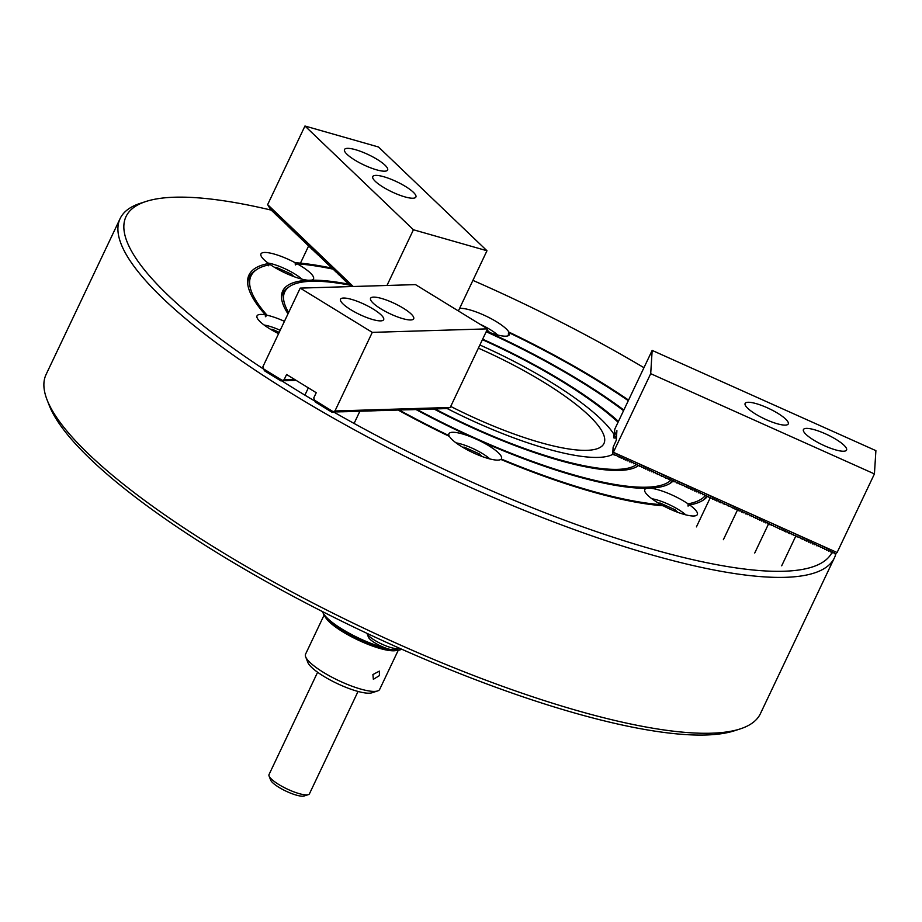 <?xml version="1.0" encoding="UTF-8"?>
<svg xmlns="http://www.w3.org/2000/svg" width="922" height="922" viewBox="0 0 922 922"><rect width="100%" height="100%" fill="white"/><g stroke="black" fill="none" stroke-linecap="round" stroke-linejoin="round"><path stroke-width="1.38" d="M628.573 400.102A254.76 59.895 25.4 0 0 508.875 332.058A29.089 6.834 25.4 0 0 487.289 316.707A29.089 6.834 25.4 0 0 460.401 308.351A29.089 6.834 25.4 0 0 459.605 308.409M508.875 332.058L508.287 334.156L509.255 332.83A29.089 6.834 25.4 0 1 509.347 334.744A29.089 6.834 25.4 0 1 505.74 336.184A29.089 6.834 25.4 0 1 486.424 331.217A217.454 51.125 25.4 0 1 580.964 381.132A217.454 51.125 25.4 0 1 623.86 410.036M416.006 409.552A217.454 51.125 25.4 0 0 472.617 437.547L478.76 440.301A217.454 51.125 25.4 0 0 646.967 488.303L650.137 488.211A217.454 51.125 25.4 0 0 670.605 483.047A217.454 51.125 25.4 0 0 673.417 480.673M398.189 410.094A254.76 59.895 25.4 0 0 449.417 436.406A29.089 6.834 25.4 0 0 471.004 451.745A29.089 6.834 25.4 0 0 497.892 460.113A29.089 6.834 25.4 0 0 500.819 459.433A254.76 59.895 25.4 0 0 663.16 505.763A29.089 6.834 25.4 0 0 693.724 515.997A29.089 6.834 25.4 0 0 697.343 514.557A29.089 6.834 25.4 0 0 689.644 504.956L688.054 506.097L688.066 503.85A29.089 6.834 25.4 0 0 650.137 488.211M472.617 437.547A29.089 6.834 25.4 0 0 452.564 432.28A29.089 6.834 25.4 0 0 448.945 433.709A29.089 6.834 25.4 0 0 449.037 435.633L448.876 436.141M501.026 459.513L501.268 459.041A29.089 6.834 25.4 0 0 501.51 458.672A29.089 6.834 25.4 0 0 478.76 440.301M268.625 265.767L268.659 263.508A254.76 59.895 25.4 0 0 247.684 283.584A254.76 59.895 25.4 0 0 265.409 314.875A29.089 6.834 25.4 0 0 260.649 314.425A29.089 6.834 25.4 0 0 257.031 315.866A29.089 6.834 25.4 0 0 278.594 333.66M265.409 314.875L265.409 316.73L267.034 315.209A29.089 6.834 25.4 0 1 284.437 321.329M332.047 268.164A254.76 59.895 25.4 0 0 295.132 262.701A29.089 6.834 25.4 0 0 264.568 252.467A29.089 6.834 25.4 0 0 260.961 253.907A29.089 6.834 25.4 0 0 268.659 263.508M295.132 262.701L295.34 264.948L297.149 263.796A29.089 6.834 25.4 0 1 313.515 278.859A29.089 6.834 25.4 0 1 311.336 280.161L308.167 280.253A217.454 51.125 25.4 0 0 281.579 298.313A217.454 51.125 25.4 0 0 287.998 313.849M348.816 284.207A217.454 51.125 25.4 0 0 311.336 280.161M349.807 285.163A215.218 50.595 25.4 0 0 289.669 286.442L287.871 287.629A216.336 50.86 25.4 0 0 281.706 299.408M417.067 409.506A215.218 50.595 25.4 0 0 671.308 479.797M623.56 410.67A215.218 50.595 25.4 0 0 579.915 381.166A215.218 50.595 25.4 0 0 486.182 331.724M669.672 483.624A216.336 50.86 25.4 0 0 672.299 481.088M435 408.942A177.923 41.824 25.4 0 0 636.964 464.215M618.074 422.23A177.923 41.824 25.4 0 0 562.455 381.696A177.923 41.824 25.4 0 0 482.413 339.665M636.825 466.67A179.041 42.089 25.4 0 0 638.162 465.472M618.443 421.446A180.159 42.354 25.4 0 0 563.503 381.662A180.159 42.354 25.4 0 0 482.632 339.192M478.38 348.159A138.162 32.477 -154.6 0 1 596.88 448.83A138.162 32.477 -154.6 0 1 586.784 450.328A138.162 32.477 -154.6 0 1 450.708 406.429M271.103 210.089A390.905 91.9 25.4 0 0 174.604 197.216A390.905 91.9 25.4 0 0 146.045 201.457A390.905 91.9 25.4 0 0 263.634 369.123M281.659 380.774A390.905 91.9 25.4 0 0 314.817 401.058M333.591 411.961A390.905 91.9 25.4 0 0 783.7 571.248A390.905 91.9 25.4 0 0 832.382 551.667M835.908 553.673A395.377 92.949 -154.6 0 1 834.445 557.752A395.377 92.949 -154.6 0 1 785.325 577.322A395.377 92.949 -154.6 0 1 362.139 434.02A395.377 92.949 -154.6 0 1 120.125 218.572A395.377 92.949 -154.6 0 1 140.375 203.301L146.045 201.457M740.17 728.922L734.5 730.754A390.905 91.9 -154.6 0 1 705.941 734.995A390.905 91.9 -154.6 0 1 329.419 615.089A390.905 91.9 -154.6 0 1 49.223 405.369L47.057 399.802A395.377 92.949 25.4 0 0 330.456 611.931A395.377 92.949 25.4 0 0 711.3 733.209A395.377 92.949 25.4 0 0 740.17 728.922A395.377 92.949 25.4 0 0 760.419 713.64L834.445 557.752M120.125 218.572L46.1 374.459A395.377 92.949 25.4 0 0 47.057 399.802M628.297 400.678A252.524 59.365 25.4 0 0 597.375 380.636A252.524 59.365 25.4 0 0 509.255 332.83M333.049 269.132A252.524 59.365 25.4 0 0 297.149 263.796M688.066 503.85A252.524 59.365 25.4 0 0 705.376 495.506M702.518 500.577A253.642 59.63 25.4 0 0 706.552 496.359M689.644 504.956A254.76 59.895 25.4 0 0 703.44 499.989A254.76 59.895 25.4 0 0 707.451 496.393M646.967 488.303A29.089 6.834 25.4 0 0 644.778 489.605A29.089 6.834 25.4 0 0 661.155 504.668A252.524 59.365 25.4 0 1 501.268 459.041M661.224 505.613L661.155 504.668M308.167 280.253A29.089 6.834 25.4 0 1 270.238 264.614A252.524 59.365 25.4 0 0 256.823 269.489L255.037 270.688A253.642 59.63 25.4 0 0 247.822 284.668M399.249 410.06A252.524 59.365 25.4 0 0 449.037 435.633M643.959 367.694A390.905 91.9 25.4 0 0 472.905 280.38M256.823 269.489A252.524 59.365 25.4 0 0 267.034 315.209M433.916 408.976A180.159 42.354 25.4 0 0 637.759 466.094A180.159 42.354 25.4 0 0 639.096 465.091M289.669 286.442A215.218 50.595 25.4 0 0 288.644 312.477M343.491 298.037A23.868 5.613 25.4 0 0 340.529 299.212A23.868 5.613 25.4 0 0 355.143 312.224A23.868 5.613 25.4 0 0 380.694 320.879A23.868 5.613 25.4 0 0 383.656 319.692A23.868 5.613 25.4 0 0 369.042 306.68A23.868 5.613 25.4 0 0 343.491 298.037M373.537 297.115A23.868 5.613 25.4 0 0 370.563 298.302A23.868 5.613 25.4 0 0 385.177 311.313A23.868 5.613 25.4 0 0 410.728 319.957A23.868 5.613 25.4 0 0 413.69 318.782A23.868 5.613 25.4 0 0 399.088 305.77A23.868 5.613 25.4 0 0 373.537 297.115M487.542 328.866L372.281 332.369L334.963 410.97L331.816 412.146L315.255 401.98L313.745 397.947L316.234 392.703L286.592 374.505L284.103 379.737L280.956 380.924L264.395 370.748L262.897 366.714L300.215 288.113L415.476 284.61L487.542 328.866L450.224 407.466L445.787 408.527M447.147 408.146L444.738 408.561M446.098 408.181L443.689 408.596M445.049 408.216L442.652 408.63M444.001 408.25L441.603 408.653M442.952 408.285L440.555 408.688M441.903 408.308L439.506 408.723M440.854 408.342L438.457 408.757M439.817 408.377L437.408 408.78M438.768 408.411L436.36 408.815M437.72 408.434L435.311 408.849M436.671 408.469L434.262 408.884M435.622 408.504L433.213 408.907M434.573 408.538L432.164 408.942M433.524 408.561L431.116 408.976M432.476 408.596L430.078 409.011M431.427 408.63L429.03 409.034M430.378 408.665L427.981 409.068M429.329 408.7L426.932 409.103M428.281 408.723L425.883 409.138M427.243 408.757L424.835 409.172M426.195 408.792L423.786 409.195M425.146 408.826L422.737 409.23M424.097 408.849L421.688 409.264M423.048 408.884L420.639 409.299M421.999 408.919L419.591 409.322M420.951 408.953L418.542 409.356M419.902 408.976L417.505 409.391M418.853 409.011L416.456 409.426M417.804 409.045L415.407 409.449M416.756 409.08L414.358 409.483M415.707 409.103L413.31 409.518M414.67 409.138L412.261 409.552M413.621 409.172L411.212 409.575M412.572 409.207L410.163 409.61M411.523 409.241L409.114 409.645M410.474 409.264L408.066 409.679M409.426 409.299L407.017 409.714M408.377 409.333L405.98 409.737M407.328 409.368L404.931 409.771M406.279 409.391L403.882 409.806M405.231 409.426L402.833 409.841M404.182 409.46L401.785 409.864M403.133 409.495L400.736 409.898M402.096 409.518L399.687 409.933M401.047 409.552L398.638 409.967M399.998 409.587L397.589 409.99M398.949 409.622L396.541 410.025M397.901 409.645L395.492 410.06M396.852 409.679L394.443 410.094M395.803 409.714L393.406 410.117M394.754 409.748L392.357 410.152M393.706 409.783L391.308 410.186M392.657 409.806L390.26 410.221M391.608 409.841L389.211 410.255M390.559 409.875L388.162 410.278M389.522 409.91L387.113 410.313M388.473 409.933L386.064 410.348M387.424 409.967L385.016 410.382M386.376 410.002L383.967 410.405M385.327 410.036L382.918 410.44M384.278 410.06L381.869 410.474M383.229 410.094L380.832 410.509M382.181 410.129L379.783 410.532M381.132 410.163L378.735 410.567M380.083 410.198L377.686 410.601M379.034 410.221L376.637 410.636M377.985 410.255L375.588 410.67M376.948 410.29L374.539 410.693M375.899 410.325L373.491 410.728M374.851 410.348L372.442 410.763M373.802 410.382L371.393 410.797M372.753 410.417L370.344 410.82M371.704 410.451L369.296 410.855M370.656 410.474L368.258 410.889M369.607 410.509L367.21 410.924M368.558 410.544L366.161 410.947M367.509 410.578L365.112 410.982M366.46 410.601L364.063 411.016M365.412 410.636L363.014 411.051M364.374 410.67L361.966 411.074M363.326 410.705L360.917 411.108M362.277 410.739L359.868 411.143M361.228 410.763L358.819 411.177M360.179 410.797L357.771 411.212M359.131 410.832L356.722 411.235M358.082 410.866L355.685 411.27M357.033 410.889L354.636 411.304M355.984 410.924L353.587 411.339M354.935 410.958L352.538 411.362M353.887 410.993L351.489 411.396M352.838 411.016L350.441 411.431M351.801 411.051L349.392 411.466M350.752 411.085L348.343 411.489M349.703 411.12L347.294 411.523M348.654 411.143L346.246 411.558M296.158 380.371L295.397 380.325M347.606 411.177L345.197 411.592M295.87 380.198L294.349 380.36M346.557 411.212L344.148 411.615M295.582 380.014L293.3 380.394M345.508 411.247L343.111 411.65M294.648 380.014L292.251 380.429M344.459 411.281L342.062 411.685M293.611 380.048L291.202 380.452M343.41 411.304L341.013 411.719M292.562 380.083L290.153 380.486M342.362 411.339L339.964 411.754M291.513 380.106L289.105 380.521M341.313 411.373L338.916 411.777M290.465 380.141L288.056 380.555M340.264 411.408L337.867 411.811M289.416 380.175L287.007 380.579M339.227 411.431L336.818 411.846M288.367 380.21L285.958 380.613M338.178 411.466L335.769 411.88M287.318 380.244L284.921 380.648M337.129 411.5L334.721 411.904M286.269 380.267L283.872 380.682M336.081 411.535L333.672 411.938M285.221 380.302L282.824 380.717M335.032 411.558L332.623 411.973M284.172 380.337L281.775 380.74M450.224 407.466L334.963 410.97M314.402 400.171L333.061 411.627L314.31 400.067M333.983 411.592L331.816 412.146M334.075 411.569L332.865 412.111M335.124 411.535L333.914 412.088M336.173 411.512L334.963 412.053M337.222 411.477L336 412.019M338.259 411.443L337.049 411.984M339.308 411.408L338.097 411.961M340.356 411.385L339.146 411.927M341.405 411.35L340.195 411.892M342.454 411.316L341.244 411.857M343.503 411.281L342.293 411.834M344.551 411.258L343.341 411.8M345.6 411.224L344.39 411.765M346.649 411.189L345.439 411.731M347.698 411.154L346.488 411.696M348.747 411.131L347.536 411.673M349.795 411.097L348.574 411.638M350.833 411.062L349.622 411.604M351.881 411.028L350.671 411.569M352.93 410.993L351.72 411.546M353.979 410.97L352.769 411.512M355.028 410.935L353.818 411.477M356.076 410.901L354.866 411.443M357.125 410.866L355.915 411.419M358.174 410.843L356.964 411.385M359.223 410.809L358.013 411.35M360.272 410.774L359.061 411.316M361.32 410.739L360.11 411.293M362.369 410.716L361.147 411.258M363.406 410.682L362.196 411.224M364.455 410.647L363.245 411.189M365.504 410.613L364.294 411.154M366.553 410.59L365.343 411.131M367.601 410.555L366.391 411.097M368.65 410.521L367.44 411.062M369.699 410.486L368.489 411.028M370.748 410.451L369.538 411.005M371.797 410.428L370.586 410.97M372.845 410.394L371.635 410.935M373.894 410.359L372.684 410.901M374.943 410.325L373.721 410.878M375.98 410.302L374.77 410.843M377.029 410.267L375.819 410.809M378.078 410.232L376.868 410.774M379.126 410.198L377.916 410.751M380.175 410.175L378.965 410.716M381.224 410.14L380.014 410.682M382.273 410.106L381.063 410.647M383.322 410.071L382.111 410.613M384.37 410.036L383.16 410.59M385.419 410.013L384.209 410.555M386.468 409.979L385.258 410.521M387.517 409.944L386.295 410.486M388.554 409.91L387.344 410.463M389.603 409.887L388.393 410.428M390.651 409.852L389.441 410.394M391.7 409.817L390.49 410.359M392.749 409.783L391.539 410.336M393.798 409.76L392.588 410.302M394.847 409.725L393.636 410.267M395.895 409.691L394.685 410.232M396.944 409.656L395.734 410.198M397.993 409.633L396.783 410.175M399.042 409.599L397.831 410.14M400.09 409.564L398.869 410.106M401.128 409.529L399.918 410.071M402.176 409.495L400.966 410.048M403.225 409.472L402.015 410.013M404.274 409.437L403.064 409.979M405.323 409.403L404.113 409.944M406.372 409.368L405.161 409.921M407.42 409.345L406.21 409.887M408.469 409.31L407.259 409.852M409.518 409.276L408.308 409.817M410.567 409.241L409.356 409.794M411.615 409.218L410.405 409.76M412.664 409.184L411.443 409.725M413.701 409.149L412.491 409.691M414.75 409.114L413.54 409.656M415.799 409.091L414.589 409.633M416.848 409.057L415.638 409.599M417.897 409.022L416.686 409.564M418.945 408.988L417.735 409.529M419.994 408.953L418.784 409.506M421.043 408.93L419.833 409.472M422.092 408.895L420.881 409.437M423.14 408.861L421.93 409.403M424.189 408.826L422.979 409.38M425.238 408.803L424.016 409.345M426.275 408.769L425.065 409.31M427.324 408.734L426.114 409.276M428.373 408.7L427.163 409.253M429.422 408.677L428.211 409.218M430.47 408.642L429.26 409.184M431.519 408.607L430.309 409.149M432.568 408.573L431.358 409.114M433.617 408.538L432.406 409.091M434.665 408.515L433.455 409.057M435.714 408.481L434.504 409.022M436.763 408.446L435.553 408.988M437.812 408.411L436.59 408.965M438.849 408.388L437.639 408.93M439.898 408.354L438.688 408.895M440.947 408.319L439.736 408.861M441.995 408.285L440.785 408.838M443.044 408.262L441.834 408.803M444.093 408.227L442.883 408.769M445.142 408.192L443.931 408.734M446.19 408.158L444.98 408.7M447.239 408.135L446.029 408.677M294.602 379.426L284.103 379.737M263.462 368.835L282.224 380.371L263.542 368.938M283.123 380.371L280.956 380.924M283.215 380.348L282.005 380.89M284.264 380.313L283.054 380.855M285.313 380.279L284.103 380.821M286.362 380.244L285.152 380.798M287.41 380.221L286.2 380.763M288.459 380.187L287.249 380.728M289.508 380.152L288.298 380.694M290.557 380.118L289.347 380.659M291.606 380.083L290.384 380.636M292.643 380.06L291.433 380.602M293.692 380.025L292.481 380.567M294.74 379.991L293.53 380.532M295.639 380.06L294.579 380.509M300.215 288.113L372.281 332.369M612.957 454.235A152.925 35.946 -154.6 0 1 482.736 425.365A152.925 35.946 -154.6 0 1 446.986 408.458M479.878 345.001A152.925 35.946 -154.6 0 1 613.948 434.297M279.205 332.369L272.497 329.338L270.722 329.385M280.184 330.295A23.868 5.613 25.4 0 0 264.13 325.028M272.094 330.191L272.497 329.338M394.155 649.779A44.763 10.522 25.4 0 0 401.277 649.48L399.387 650.091A43.265 10.177 -154.6 0 1 356.18 638.093A43.265 10.177 -154.6 0 1 323.541 614.075L322.815 612.22A44.763 10.522 25.4 0 0 356.584 637.067A44.763 10.522 25.4 0 0 386.721 648.431M379.438 675.607L373.364 679.318L372.903 674.558L379.345 671.124L379.438 675.607M396.045 650.563A41.029 9.646 -154.6 0 1 335.447 626.937A41.029 9.646 -154.6 0 1 325.282 616.956M377.571 690.958L371.9 692.802A36.557 8.598 -154.6 0 1 317.191 671.942A36.557 8.598 -154.6 0 1 307.81 662.376L305.643 656.81A41.029 9.646 25.4 0 0 316.165 667.54A41.029 9.646 25.4 0 0 377.571 690.958A41.029 9.646 25.4 0 0 379.68 689.379L398.2 650.379M324.071 615.17L305.551 654.182A41.029 9.646 25.4 0 0 305.643 656.81M308.317 794.637L304.145 795.986A19.097 4.495 -154.6 0 1 288.021 792.067A19.097 4.495 -154.6 0 1 271.702 781.695A19.097 4.495 -154.6 0 1 270.665 780.093L269.074 776.013A22.382 5.267 25.4 0 0 270.296 777.88A22.382 5.267 25.4 0 0 289.416 790.039A22.382 5.267 25.4 0 0 308.317 794.637A22.382 5.267 25.4 0 0 309.458 793.773L358.047 691.442M317.617 672.242L269.028 774.572A22.382 5.267 25.4 0 0 269.074 776.013M398.419 648.443L394.639 649.676A14.925 3.504 -154.6 0 1 388.381 648.95A14.925 3.504 -154.6 0 1 368.477 637.252L367.037 633.541A17.898 4.207 25.4 0 0 390.916 647.578A17.898 4.207 25.4 0 0 398.419 648.443A17.898 4.207 25.4 0 0 399.111 648.074M489.928 458.96A23.868 5.613 25.4 0 0 461.15 444.047A23.868 5.613 25.4 0 0 456.044 442.871M481.895 456.436L479.279 453.889L464.411 447.193L462.625 447.228M464.008 448.034L464.411 447.193M478.668 455.18L479.279 453.889M685.761 514.845A23.868 5.613 25.4 0 0 651.877 498.756M677.728 512.321L675.111 509.774L660.244 503.078L658.469 503.112M659.841 503.919L660.244 503.078M674.501 511.065L675.111 509.774M489.743 332.508L487.035 329.926M497.765 335.043A23.868 5.613 25.4 0 0 480.132 324.313M486.505 331.252L487.116 329.972M293.911 276.623L291.283 274.088L276.416 267.38L274.641 267.415M301.932 279.147A23.868 5.613 25.4 0 0 268.048 263.058M290.672 275.367L291.283 274.088M276.012 268.221L276.416 267.38M824.614 445.81A23.868 5.613 25.4 0 0 846.557 450.051A23.868 5.613 25.4 0 0 825.374 433.801A23.868 5.613 25.4 0 0 803.431 429.571A23.868 5.613 25.4 0 0 824.614 445.81M766.309 419.694A23.868 5.613 25.4 0 0 788.252 423.924A23.868 5.613 25.4 0 0 767.069 407.685A23.868 5.613 25.4 0 0 745.126 403.444A23.868 5.613 25.4 0 0 766.309 419.694M616.507 436.798L614.409 435.864L613.787 436.844L614.04 438.1L615.677 437.743L616.369 439.137M837.107 552.52L613.372 452.276L612.75 453.267L613.395 454.696L614.628 454.166L615.032 455.433L616.668 455.076L617.463 456.517L618.939 456.09L619.1 457.254L620.737 456.897L621.14 458.165L622.765 457.808L623.56 459.248L624.805 458.718L625.208 459.986L627.075 459.744L627.237 460.896L628.873 460.551L629.657 461.98L631.144 461.565L631.305 462.717L632.941 462.371L633.725 463.801L635.212 463.386L635.765 464.711L637.01 464.192L637.793 465.633L639.28 465.207L639.442 466.359L641.309 466.117L641.862 467.454L643.107 466.924L643.902 468.364L645.146 467.834L645.538 469.102L647.175 468.745L647.97 470.185L649.215 469.655L649.607 470.923L651.243 470.566L651.647 471.834L653.272 471.476L653.675 472.744L655.312 472.398L656.107 473.827L657.582 473.412L657.743 474.565L659.38 474.219L660.175 475.648L661.65 475.233L661.812 476.386L663.448 476.04L664.243 477.469L665.719 477.054L665.88 478.207L667.747 477.965L668.312 479.302L669.787 478.875L669.948 480.028L671.815 479.786L672.38 481.123L673.855 480.696L674.017 481.86L675.653 481.503L676.437 482.944L677.924 482.517L678.085 483.681L679.721 483.324L680.113 484.592L681.75 484.234L682.153 485.502L683.79 485.156L684.573 486.586L686.06 486.171L686.222 487.323L687.858 486.977L688.25 488.234L689.887 487.888L690.682 489.317L691.926 488.798L692.318 490.055L694.185 489.813L694.75 491.149L695.995 490.619L696.387 491.875L698.254 491.633L698.818 492.97L700.294 492.544L700.455 493.708L702.091 493.351L702.887 494.791L704.362 494.365L704.523 495.529L706.16 495.172L706.563 496.439L708.188 496.082L708.983 497.523L710.228 496.993L710.632 498.26L712.499 498.018L712.66 499.171L714.296 498.825L715.092 500.254L716.567 499.839L716.728 500.992L718.365 500.646L719.16 502.075L720.635 501.66L720.797 502.813L722.664 502.571L723.217 503.908L724.704 503.481L724.865 504.634L726.732 504.392L727.285 505.729L728.772 505.302L728.933 506.466L730.57 506.109L731.353 507.549L732.84 507.123L733.002 508.287L734.638 507.93L735.03 509.198L736.666 508.84L737.07 510.108L738.706 509.762L739.098 511.019L740.735 510.673L741.53 512.102L742.775 511.583L743.167 512.839L744.803 512.494L745.598 513.923L747.074 513.508L747.235 514.66L748.871 514.315L749.667 515.744L751.142 515.329L751.303 516.481L753.17 516.239L753.735 517.576L755.21 517.15L755.372 518.302L757.239 518.06L757.803 519.397L759.279 518.971L759.44 520.135L761.076 519.778L761.48 521.045L763.105 520.688L763.9 522.129L765.145 521.598L765.548 522.866L767.415 522.624L767.577 523.777L769.213 523.431L769.997 524.86L771.484 524.445L771.645 525.598L773.281 525.252L774.065 526.681L775.552 526.266L776.105 527.591L777.35 527.073L778.133 528.513L779.62 528.087L779.782 529.24L781.649 528.998L782.202 530.334L783.446 529.804L784.242 531.245L785.486 530.715L785.878 531.982L787.515 531.625L788.31 533.066L789.555 532.536L789.947 533.803L791.583 533.446L791.986 534.714L793.612 534.357L794.015 535.624L795.651 535.279L796.447 536.708L797.922 536.293L798.083 537.445L799.72 537.1L800.515 538.529L801.99 538.114L802.152 539.266L803.788 538.921L804.583 540.35L806.058 539.935L806.22 541.087L808.087 540.845L808.652 542.182L810.127 541.756L810.288 542.908L812.155 542.666L812.72 544.003L814.195 543.577L814.357 544.741L815.993 544.383L816.777 545.824L818.263 545.398L818.425 546.562L820.061 546.204L820.453 547.472L822.09 547.115L822.493 548.383L824.13 548.037L824.913 549.466L826.4 549.051L826.561 550.203L828.198 549.858L828.59 551.114L830.226 550.768L831.022 552.197L832.266 551.679L832.658 552.935L834.525 552.693L835.09 554.03L837.107 552.52L874.425 473.92L875.9 450.651L652.165 350.406L614.847 429.007L613.787 436.844M614.409 435.864L616.899 430.62L616.299 440.186L613.13 447.205L612.75 453.267M613.372 452.276L650.702 373.675L874.425 473.92M650.702 373.675L652.165 350.406M385.039 165.188A23.868 5.613 25.4 0 0 361.804 151.83A23.868 5.613 25.4 0 0 344.494 149.537A23.868 5.613 25.4 0 0 347.075 154.354A23.868 5.613 25.4 0 0 370.321 167.712A23.868 5.613 25.4 0 0 387.62 170.005A23.868 5.613 25.4 0 0 385.039 165.188M413.31 192.225A23.868 5.613 25.4 0 0 390.075 178.868A23.868 5.613 25.4 0 0 372.765 176.575A23.868 5.613 25.4 0 0 375.346 181.392A23.868 5.613 25.4 0 0 398.581 194.749A23.868 5.613 25.4 0 0 415.891 197.043A23.868 5.613 25.4 0 0 413.31 192.225M350.729 285.958L349.184 283.826M349.738 285.013L348.193 282.881M348.758 284.068L347.214 281.936M347.767 283.123L346.223 280.991M346.776 282.19L345.231 280.046M345.796 281.245L344.252 279.112M344.805 280.3L343.261 278.167M343.825 279.354L342.281 277.222M342.834 278.409L341.29 276.277M341.855 277.464L340.31 275.332M340.863 276.531L339.319 274.387M339.884 275.586L338.328 273.454M338.893 274.641L337.348 272.509M337.901 273.696L336.357 271.564M336.922 272.751L335.377 270.619M335.931 271.806L334.386 269.673M334.951 270.872L333.407 268.728M333.96 269.927L332.416 267.783M332.98 268.982L331.436 266.85M331.989 268.037L330.445 265.905M330.998 267.092L329.454 264.96M330.018 266.147L328.474 264.015M329.027 265.213L327.483 263.07M328.048 264.268L326.503 262.125M327.056 263.323L325.512 261.191M326.077 262.378L324.532 260.246M325.086 261.433L323.541 259.301M324.106 260.488L322.55 258.356M323.115 259.543L321.571 257.411M322.124 258.609L320.579 256.466M321.144 257.664L319.6 255.532M320.153 256.719L318.609 254.587M319.173 255.774L317.629 253.642M318.182 254.829L316.638 252.697M317.203 253.884L315.658 251.752M316.211 252.951L314.667 250.807M315.22 252.006L313.676 249.874M314.241 251.061L312.696 248.928M313.25 250.116L311.705 247.983M312.27 249.171L310.726 247.038M311.279 248.225L309.734 246.093M310.299 247.292L308.755 245.148M309.308 246.347L307.764 244.215M308.328 245.402L306.772 243.27M307.337 244.457L305.793 242.325M306.346 243.512L304.802 241.38M305.366 242.567L303.822 240.435M304.375 241.633L302.831 239.49M303.396 240.688L301.851 238.556M302.404 239.743L300.86 237.611M301.425 238.798L299.88 236.666M300.434 237.853L298.889 235.721M299.443 236.908L297.898 234.776M298.463 235.974L296.919 233.831M297.472 235.029L295.927 232.886M296.492 234.084L294.948 231.952M295.501 233.139L293.957 231.007M294.521 232.194L292.977 230.062M293.53 231.249L291.986 229.117M292.551 230.304L290.995 228.172M291.559 229.371L290.015 227.227M290.568 228.425L289.024 226.293M289.589 227.48L288.044 225.348M288.598 226.535L287.053 224.403M287.618 225.59L286.074 223.458M286.627 224.645L285.082 222.513M285.647 223.712L284.103 221.568M284.656 222.767L283.112 220.635M283.665 221.822L282.12 219.69M282.685 220.877L281.141 218.745M281.694 219.932L280.15 217.799M280.714 218.987L279.17 216.854M279.723 218.053L278.179 215.909M278.744 217.108L277.199 214.976M277.752 216.163L276.208 214.031M276.773 215.218L275.229 213.086M275.782 214.273L274.237 212.141M274.791 213.328L273.246 211.196M273.811 212.394L272.267 210.251M272.82 211.449L271.275 209.317M271.84 210.504L270.296 208.372M270.849 209.559L269.305 207.427M458.384 310.956L486.977 250.749L413.436 229.762L304.963 126.014L267.645 204.615L269.259 207.335M353.253 286.5L267.645 204.615M413.436 229.762L386.986 285.474M270.342 209.421L270.238 208.28M271.333 210.354L271.229 209.225M272.313 211.299L272.221 210.17M273.304 212.244L273.2 211.103M274.283 213.189L274.191 212.048M275.275 214.135L275.171 212.994M276.266 215.08L276.162 213.939M277.245 216.013L277.142 214.884M278.237 216.958L278.133 215.829M279.216 217.903L279.112 216.762M280.207 218.848L280.104 217.707M281.187 219.793L281.095 218.652M282.178 220.738L282.074 219.597M283.169 221.672L283.066 220.542M284.149 222.617L284.045 221.487M285.14 223.562L285.036 222.421M286.12 224.507L286.016 223.366M287.111 225.452L287.007 224.311M288.09 226.397L287.998 225.256M289.082 227.331L288.978 226.201M290.061 228.276L289.969 227.146M291.052 229.221L290.949 228.08M292.044 230.166L291.94 229.025M293.023 231.111L292.919 229.97M294.014 232.056L293.911 230.915M294.994 232.989L294.89 231.86M295.985 233.934L295.881 232.805M296.965 234.88L296.872 233.739M297.956 235.825L297.852 234.684M298.947 236.77L298.843 235.629M299.927 237.715L299.823 236.574M300.918 238.648L300.814 237.519M301.897 239.593L301.794 238.464M302.889 240.538L302.785 239.397M303.868 241.483L303.776 240.342M304.859 242.428L304.756 241.287M305.839 243.373L305.747 242.232M306.83 244.318L306.726 243.178M307.821 245.252L307.718 244.123M308.801 246.197L308.697 245.068M309.792 247.142L309.688 246.001M310.772 248.087L310.668 246.946M311.763 249.032L311.659 247.891M312.742 249.977L312.65 248.836M313.734 250.911L313.63 249.781M314.725 251.856L314.621 250.726M315.704 252.801L315.601 251.66M316.695 253.746L316.592 252.605M317.675 254.691L317.571 253.55M318.666 255.636L318.563 254.495M319.646 256.57L319.554 255.44M320.637 257.515L320.533 256.385M321.617 258.46L321.524 257.319M322.608 259.405L322.504 258.264M323.599 260.35L323.495 259.209M324.579 261.295L324.475 260.154M325.57 262.228L325.466 261.099M326.549 263.173L326.446 262.044M327.541 264.118L327.437 262.977M328.52 265.063L328.428 263.923M329.511 266.009L329.408 264.868M330.491 266.954L330.399 265.813M331.482 267.887L331.378 266.758M332.473 268.832L332.369 267.703M333.453 269.777L333.349 268.636M334.444 270.722L334.34 269.581M335.424 271.667L335.331 270.526M336.415 272.612L336.311 271.471M337.394 273.546L337.302 272.416M338.386 274.491L338.282 273.361M339.377 275.436L339.273 274.295M340.356 276.381L340.253 275.24M341.347 277.326L341.244 276.185M342.327 278.271L342.223 277.13M343.318 279.216L343.215 278.075M344.298 280.15L344.206 279.02M345.289 281.095L345.185 279.965M346.269 282.04L346.176 280.899M347.26 282.985L347.156 281.844M348.251 283.93L348.147 282.789M349.231 284.875L349.127 283.734M350.222 285.808L350.049 284.656L351.017 286.569M351.178 286.558L351.04 285.601L351.547 286.546M486.977 250.749L378.504 147.001L304.963 126.014M304.894 395.135L308.351 387.862M354.083 423.452L359.914 411.166M781.683 565.808L795.94 535.774M754.726 553.016L768.66 523.661M300.457 263.15L308.605 245.99M723.378 539.693L737.358 510.235M696.421 526.888L710.482 497.269"/></g></svg>
